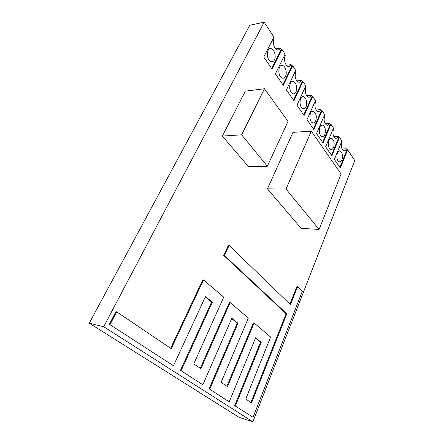 <?xml version="1.0" encoding="UTF-8"?>
<svg xmlns="http://www.w3.org/2000/svg" width="444" height="444" viewBox="0 0 444 444"><rect width="100%" height="100%" fill="white"/><g stroke="black" fill="none" stroke-linecap="round" stroke-linejoin="round"><path stroke-width="0.67" d="M267.355 166.234L248.446 166.628L222.361 136.075L245.349 91.12L264.463 88.756L241.636 134.832L267.355 166.234L288.039 121.362L264.463 88.756M222.361 136.075L241.636 134.832M319.103 229.42L301.149 228.36L267.421 188.855L292.996 132.34L311.316 131.174L286.025 189.027L319.103 229.42L341.103 173.998L311.316 131.174M267.421 188.855L286.025 189.027M253.063 417.277L234.704 405.638L253.063 417.277L302.303 291.375L297.619 286.58L290.465 304.645L229.11 245.438L224.453 255.511L286.813 313.864L251.532 402.936L245.748 399.028L270.618 337.035L254.107 322.988L227.506 386.702L221.112 382.378L248.335 318.076L230.114 302.575L200.888 368.714L193.778 363.914L223.726 297.141L203.519 279.953L171.24 348.679L116.689 311.821L109.968 324.658L173.476 365.767L205.472 296.559L212.326 302.192L181.13 370.718L202.853 384.781L231.835 318.22L238.006 323.293L209.707 389.216L229.232 401.853L255.627 337.773L261.222 342.368L235.414 405.855M234.704 405.638L260.517 342.219L261.222 342.368M260.517 342.219L255.494 338.095M209.707 389.216L229.232 401.853M208.985 389.005L237.29 323.154L238.006 323.293M237.29 323.154L231.69 318.559M181.13 370.718L202.853 384.781M180.392 370.512L211.599 302.064L212.326 302.192M211.599 302.064L205.311 296.908M109.968 324.658L173.476 365.767M109.23 324.481L115.945 311.66L116.689 311.821M170.613 348.257L202.786 279.848L203.519 279.953M200.261 368.292L229.387 302.453L230.114 302.575M226.878 386.28L253.396 322.855L254.107 322.988M250.91 402.514L286.119 313.747L286.813 313.864M286.119 313.747L223.721 255.439L224.453 255.511M223.721 255.439L228.383 245.371L229.11 245.438M289.932 304.134L296.931 286.485L297.619 286.58M274.425 59.873C276.34 56.399 274.381 49.345 271.278 48.679C266.256 46.942 266.106 60.501 271.129 61.688C272.494 62.038 273.593 61.433 274.425 59.873M275.685 48.901L280.308 48.096L281.18 49.423L271.673 68.509M273.571 37.818L274.103 38.634C272.166 42.069 274.181 49.245 277.217 49.856C278.499 50.15 279.526 49.562 280.308 48.096M263.764 57.037L273.926 37.124L264.158 22.2L103.702 326.734L252.864 421.8L354.745 160.595L347.646 149.756L340.326 168.076L334.376 159.446L341.902 140.976L339.488 137.285L331.873 155.816L325.652 146.798L333.483 128.116L330.963 124.259L323.038 143.001L316.528 133.561L324.686 114.674L322.044 110.639L313.791 129.593L306.971 119.702L315.479 100.605L312.715 96.381L304.101 115.54L296.953 105.173L305.833 85.864L302.93 81.441L293.945 100.805L286.436 89.921L295.715 70.407L292.674 65.762L283.278 85.337L275.385 73.898L285.092 54.179L281.896 49.301L272.061 69.075L263.764 57.037M281.18 49.423L281.896 49.301M285.514 76.263C287.307 72.883 285.559 66.212 282.656 65.512C277.883 63.72 277.461 76.845 282.251 78.105C283.599 78.477 284.687 77.867 285.514 76.263M286.497 65.301L291.131 64.602L291.963 65.867L282.878 84.765M284.754 54.873L285.231 55.605C283.416 58.958 285.22 65.74 288.062 66.389C289.333 66.711 290.359 66.117 291.131 64.602M291.963 65.867L292.674 65.762M296.065 91.864C297.397 87.129 296.525 83.677 293.462 81.518C288.922 79.687 288.278 92.424 292.84 93.723C294.172 94.117 295.243 93.495 296.065 91.864M296.82 80.919L301.443 80.325L302.231 81.53L293.54 100.222M295.388 71.096L295.821 71.75C294.5 76.507 295.36 79.964 298.401 82.129C299.656 82.473 300.671 81.868 301.443 80.325M302.231 81.53L302.93 81.441M306.116 106.727C307.387 102.159 306.593 98.84 303.74 96.759C299.423 94.905 298.596 107.276 302.947 108.608C304.251 109.013 305.306 108.386 306.116 106.727M306.676 95.804L311.266 95.305L312.021 96.453L303.696 114.952M305.516 86.541L305.905 87.135C304.639 91.719 305.428 95.049 308.269 97.131C309.501 97.491 310.5 96.881 311.266 95.305M312.021 96.453L312.715 96.381M315.701 120.896C316.916 116.495 316.195 113.287 313.525 111.283C309.418 109.424 308.441 121.451 312.593 122.799C313.864 123.221 314.901 122.583 315.701 120.896M316.1 110.007L320.64 109.601L321.362 110.7L313.381 128.993M315.179 101.271L315.529 101.804C314.313 106.227 315.035 109.446 317.693 111.45C318.903 111.821 319.885 111.205 320.64 109.601M321.362 110.7L322.044 110.639M324.853 134.432C326.018 130.17 325.352 127.073 322.855 125.147C318.947 123.293 317.849 134.998 321.806 136.352C323.054 136.78 324.07 136.136 324.853 134.432M325.125 123.582L329.592 123.26L330.281 124.309L322.622 142.402M324.398 115.335L324.708 115.806C323.548 120.085 324.209 123.193 326.701 125.125C327.883 125.508 328.849 124.881 329.592 123.26M330.281 124.309L330.963 124.259M333.605 147.369C334.721 143.24 334.104 140.243 331.762 138.389C328.038 136.541 326.84 147.952 330.625 149.312C331.834 149.739 332.828 149.09 333.605 147.369M333.76 136.563L338.156 136.319L338.816 137.324L331.457 155.211M333.211 128.771L333.483 129.193C332.373 133.339 332.983 136.341 335.32 138.201C336.48 138.589 337.423 137.962 338.156 136.319M338.816 137.324L339.488 137.285M341.636 141.625L341.88 141.997C340.814 146.021 341.381 148.929 343.578 150.721C344.705 151.11 345.632 150.477 346.353 148.818L346.986 149.778L347.646 149.756M252.864 421.8L239.066 417.332L89.255 323.199L249.828 25.241L264.158 22.2M341.974 159.746C341.214 161.477 340.243 162.132 339.061 161.705C335.448 160.356 336.724 149.223 340.276 151.049C342.479 152.841 343.046 155.739 341.974 159.746M342.041 148.99L346.353 148.818M346.986 149.778L339.91 167.466M89.255 323.199L103.702 326.734M269.253 49.034L271.278 48.679M280.725 65.806L282.656 65.512M291.625 81.757L293.462 81.518M301.992 96.947L303.74 96.759M311.877 111.427L313.525 111.283M321.301 125.252L322.855 125.147M330.297 138.467L331.762 138.389M338.894 151.099L340.276 151.049"/></g></svg>
